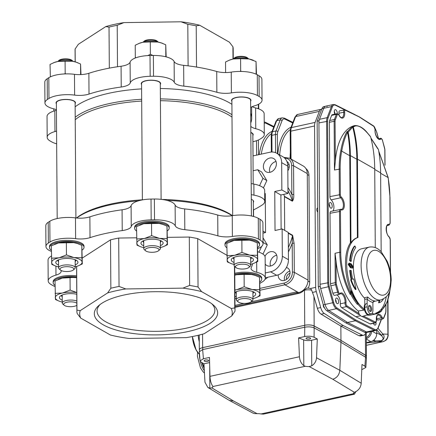 <?xml version="1.0" encoding="UTF-8"?>
<svg xmlns="http://www.w3.org/2000/svg" width="436" height="436" viewBox="0 0 436 436"><rect width="100%" height="100%" fill="white"/><g stroke="black" fill="none" stroke-linecap="round" stroke-linejoin="round"><path stroke-width="0.65" d="M233.255 59.002L234.514 57.89A6.938 2.431 179.6 0 1 240.378 56.337A6.938 2.431 179.6 0 1 246.88 57.454A6.938 2.431 179.6 0 1 247.381 57.797L248.656 58.893A8.322 2.916 179.6 0 0 248.073 58.495A8.322 2.916 179.6 0 0 236.639 57.585A8.322 2.916 179.6 0 0 233.255 59.002L233.195 49.006A79.063 27.686 179.6 0 0 232.917 46.766L229.391 42.167L199.71 25.261A76.289 26.71 179.6 0 0 181.049 21.8L123.944 22.607A76.289 26.71 179.6 0 0 105.774 26.591L78.349 44.303L75.128 48.996L75.221 61.863M75.128 48.996A79.063 27.686 179.6 0 0 75.074 50.107L75.156 61.847M123.944 22.607L117.219 25.299L117.507 66.741M117.219 25.299A79.063 27.686 179.6 0 0 109.027 27.097L109.316 68.13M199.71 25.261L196.222 25.86L196.511 67.046M196.222 25.86A79.063 27.686 179.6 0 0 187.812 24.302L188.107 65.852M232.917 46.766L233.004 59.056M103.283 324.842A61.672 21.593 179.6 0 0 183.687 332.417A61.672 21.593 179.6 0 0 213.117 304.824A61.672 21.593 179.6 0 0 155.821 291.7A61.672 21.593 179.6 0 0 98.716 305.625A61.672 21.593 179.6 0 0 103.283 324.842M182.907 288.142L125.802 288.948A76.289 26.71 179.6 0 0 107.632 292.927L80.208 310.645A76.289 26.71 179.6 0 0 80.693 318.084L110.379 334.995A76.289 26.71 179.6 0 0 129.04 338.456L186.145 337.649A76.289 26.71 179.6 0 0 204.315 333.665L231.739 315.953A76.289 26.71 179.6 0 0 231.254 308.508L201.568 291.602A76.289 26.71 179.6 0 0 182.907 288.142L189.638 285.444L189.3 237.048L167.44 237.358M76.649 266.391L76.954 310.138A79.063 27.686 179.6 0 0 76.894 311.25A79.063 27.686 179.6 0 0 77.172 313.489L80.693 318.084M234.448 266.243L234.742 307.909A79.063 27.686 179.6 0 1 235.015 310.149A79.063 27.686 179.6 0 1 234.96 311.26L231.739 315.953M226.889 255.229L197.704 238.606L198.042 287.002A79.063 27.686 179.6 0 0 189.638 285.444M197.704 238.606A79.063 27.686 179.6 0 0 189.3 237.048M136.572 237.794L118.701 238.045A79.063 27.686 179.6 0 0 110.515 239.844L110.853 288.24A79.063 27.686 179.6 0 1 119.039 286.441L125.802 288.948M118.701 238.045L119.039 286.441M251.185 183.589L253.866 184.085A20.808 7.287 -0.4 0 1 264.685 190.39L264.761 201.437A20.808 7.287 -0.4 0 1 262.341 204.876A121.366 42.499 -0.4 0 1 253.376 209.978M251.3 199.312A9.712 3.401 -0.4 0 1 253.665 201.514A9.712 3.401 -0.4 0 1 253.321 202.418M251.267 194.63L253.943 195.132A20.808 7.287 -0.4 0 1 264.761 201.437M265.197 264.091A7.63 6.115 -60.3 0 0 266.767 265.502A7.63 6.115 -60.3 0 0 275.857 261.9A7.63 6.115 -60.3 0 0 274.32 252.242A7.63 6.115 -60.3 0 0 270.494 251.73A7.63 6.115 -60.3 0 0 264.963 256.352M263.371 166.601A7.63 6.115 -60.3 0 0 266.113 171.8A7.63 6.115 -60.3 0 0 275.203 168.198A7.63 6.115 -60.3 0 0 273.666 158.546A7.63 6.115 -60.3 0 0 269.84 158.028A7.63 6.115 -60.3 0 0 263.371 166.601M265.257 272.963L270.56 271.802A13.87 11.118 -60.3 0 0 282.321 256.215L282.13 228.933L275.023 230.491L274.751 191.513L281.858 189.954L281.667 162.672A13.87 11.118 -60.3 0 0 276.686 153.216A13.87 11.118 -60.3 0 0 269.726 152.273L253 155.941M264.701 193.268L265.268 193.589L265.54 232.568L262.979 233.129M270.522 266.036A7.63 6.115 119.7 0 1 276.62 255.218A7.63 6.115 119.7 0 1 276.691 255.202M269.868 172.334A7.63 6.115 119.7 0 1 275.966 161.516A7.63 6.115 119.7 0 1 276.037 161.505M265.29 277.792L276.691 275.29A13.87 11.118 -60.3 0 0 288.447 259.703L288.256 232.421L282.13 228.933M274.751 191.513L280.877 195.001L287.983 193.442L287.798 166.16A13.87 11.118 -60.3 0 0 282.811 156.704L276.686 153.216M280.877 195.001L281.116 229.156M262.963 231.096L265.54 232.568M287.983 193.442L281.858 189.954M75.226 119.742A85.996 30.111 -0.4 0 1 141.689 101.07M160.415 100.678A85.996 30.111 -0.4 0 1 231.996 117.088M76.491 218A85.996 30.111 -0.4 0 1 142.381 199.808M161.74 199.426A85.996 30.111 -0.4 0 1 232.421 215.64M75.21 117.23A87.385 30.596 -0.4 0 1 141.678 99.277M160.399 98.89A87.385 30.596 -0.4 0 1 231.979 114.706M75.134 106.836A87.385 30.596 -0.4 0 1 141.602 88.884M160.328 88.497A87.385 30.596 -0.4 0 1 231.908 104.313M54.822 110.76L54.969 131.552A20.808 7.287 179.6 0 0 47.181 137.296L47.039 116.51A20.808 7.287 179.6 0 1 54.822 110.76A13.87 4.856 179.6 0 0 56.435 110.221M74.474 74.322L74.616 95.108A13.87 4.856 179.6 0 0 89.015 94.078A97.092 33.997 179.6 0 1 121.224 87.02L121.077 66.234A97.092 33.997 179.6 0 0 88.873 73.286A13.87 4.856 179.6 0 1 74.474 74.322A20.808 7.287 179.6 0 0 48.821 77.684A121.366 42.499 179.6 0 0 47.213 78.725A20.808 7.287 179.6 0 0 44.794 82.164L44.941 102.951A20.808 7.287 179.6 0 0 53.475 108.766A13.87 4.856 179.6 0 1 56.429 109.774M121.077 66.234A13.87 4.856 179.6 0 0 130.097 62.135L130.244 82.922A20.808 7.287 179.6 0 1 150.169 76.295A121.366 42.499 179.6 0 1 153.516 76.251A20.808 7.287 179.6 0 1 174.269 82.3A13.87 4.856 179.6 0 0 183.807 86.137L183.66 65.346A13.87 4.856 179.6 0 1 174.122 61.514A20.808 7.287 179.6 0 0 153.368 55.465A121.366 42.499 179.6 0 0 150.022 55.508A20.808 7.287 179.6 0 0 130.097 62.135M183.807 86.137A97.092 33.997 179.6 0 1 216.872 92.269L216.73 71.482A97.092 33.997 179.6 0 0 183.66 65.346M216.73 71.482A13.87 4.856 179.6 0 0 231.238 72.109L231.38 92.895A20.808 7.287 179.6 0 1 257.425 95.528A121.366 42.499 179.6 0 1 259.164 96.514A20.808 7.287 179.6 0 1 262.047 100.182A20.808 7.287 179.6 0 1 254.264 105.926A13.87 4.856 179.6 0 0 250.656 107.485M262.047 100.182L261.905 79.396A20.808 7.287 179.6 0 0 259.022 75.728A121.366 42.499 179.6 0 0 257.284 74.736A20.808 7.287 179.6 0 0 231.238 72.109M252.166 106.673A13.87 4.856 179.6 0 0 255.61 107.926L255.752 128.713A20.808 7.287 179.6 0 1 264.292 134.528A20.808 7.287 179.6 0 1 261.873 137.967A121.366 42.499 179.6 0 1 260.265 139.008A20.808 7.287 179.6 0 1 252.896 141.705M264.292 134.528L264.145 113.742A20.808 7.287 179.6 0 0 255.61 107.926M47.181 137.296A20.808 7.287 179.6 0 0 50.064 140.959A121.366 42.499 179.6 0 0 51.802 141.951A20.808 7.287 179.6 0 0 56.669 143.804M74.616 95.108A20.808 7.287 179.6 0 0 48.963 98.471A121.366 42.499 179.6 0 0 47.355 99.512A20.808 7.287 179.6 0 0 44.941 102.951M250.765 122.881A97.092 33.997 179.6 0 0 251.708 118.063A97.092 33.997 179.6 0 0 250.695 113.256M56.386 103.773A9.712 3.401 -0.4 0 1 56.037 102.874A9.712 3.401 -0.4 0 1 63.111 99.55A9.712 3.401 -0.4 0 1 74.038 100.989A9.712 3.401 -0.4 0 1 75.455 102.738A9.712 3.401 -0.4 0 1 75.112 103.643M141.575 84.54A9.712 3.401 -0.4 0 1 141.22 83.641A9.712 3.401 -0.4 0 1 148.3 80.317A9.712 3.401 -0.4 0 1 159.227 81.755A9.712 3.401 -0.4 0 1 160.639 83.505A9.712 3.401 -0.4 0 1 160.301 84.41M231.887 101.294A9.712 3.401 -0.4 0 1 231.532 100.394A9.712 3.401 -0.4 0 1 238.612 97.07A9.712 3.401 -0.4 0 1 249.539 98.509A9.712 3.401 -0.4 0 1 250.951 100.258A9.712 3.401 -0.4 0 1 250.613 101.163M250.831 132.402A9.712 3.401 -0.4 0 1 251.785 132.855A9.712 3.401 -0.4 0 1 253.196 134.604A9.712 3.401 -0.4 0 1 252.853 135.509M250.787 126.369A13.87 4.856 179.6 0 0 255.752 128.713M216.872 92.269A13.87 4.856 179.6 0 0 231.38 92.895M121.224 87.02A13.87 4.856 179.6 0 0 130.244 82.922M54.969 131.552A13.87 4.856 179.6 0 0 56.576 131.007M76.649 218.016A87.385 30.596 -0.4 0 1 138.256 200.898M167.021 200.397A87.385 30.596 -0.4 0 1 232.132 215.689M110.515 239.844L82.262 258.09M55.906 266.14L55.966 275.111A13.87 4.856 179.6 0 0 61.16 271.279A13.87 4.856 179.6 0 0 60.893 270.353M55.966 275.111A20.808 7.287 179.6 0 0 48.183 280.86A20.808 7.287 179.6 0 0 51.067 284.523A121.366 42.499 179.6 0 0 52.805 285.515A20.808 7.287 179.6 0 0 55.034 286.528M259.954 283.291A20.808 7.287 179.6 0 0 261.268 282.572A121.366 42.499 179.6 0 0 262.875 281.531A20.808 7.287 179.6 0 0 265.295 278.092A20.808 7.287 179.6 0 0 256.755 272.277A13.87 4.856 179.6 0 1 251.065 268.402A13.87 4.856 179.6 0 1 251.267 267.551A97.092 33.997 179.6 0 0 252.526 263.791M257.698 248.673A20.808 7.287 179.6 0 0 263.05 243.746A20.808 7.287 179.6 0 0 260.167 240.078A121.366 42.499 179.6 0 0 258.428 239.092A20.808 7.287 179.6 0 0 232.383 236.459A13.87 4.856 179.6 0 1 217.875 235.832A97.092 33.997 179.6 0 0 184.81 229.696L184.662 208.909A97.092 33.997 179.6 0 1 217.733 215.046A13.87 4.856 179.6 0 0 232.241 215.673L232.383 236.459M175.272 225.864A20.808 7.287 179.6 0 0 154.518 219.815A121.366 42.499 179.6 0 0 151.172 219.858A20.808 7.287 179.6 0 0 131.247 226.486A13.87 4.856 179.6 0 1 122.227 230.584L122.08 209.792A13.87 4.856 179.6 0 0 131.1 205.699A20.808 7.287 179.6 0 1 151.025 199.072A121.366 42.499 179.6 0 1 154.371 199.023A20.808 7.287 179.6 0 1 175.125 205.078L175.272 225.864A13.87 4.856 179.6 0 0 184.81 229.696M122.227 230.584A97.092 33.997 179.6 0 0 90.018 237.642L89.876 216.85A97.092 33.997 179.6 0 1 122.08 209.792M75.619 238.672A20.808 7.287 179.6 0 0 49.966 242.035A121.366 42.499 179.6 0 0 48.358 243.075A20.808 7.287 179.6 0 0 45.944 246.514L45.796 225.728A20.808 7.287 179.6 0 1 48.216 222.284A121.366 42.499 179.6 0 1 49.824 221.248A20.808 7.287 179.6 0 1 75.477 217.886L75.619 238.672A13.87 4.856 179.6 0 0 90.018 237.642M45.944 246.514A20.808 7.287 179.6 0 0 51.344 251.365M263.05 243.746L262.908 222.96A20.808 7.287 179.6 0 0 260.025 219.292A121.366 42.499 179.6 0 0 258.281 218.3A20.808 7.287 179.6 0 0 232.241 215.673M265.295 278.092L265.148 257.3A20.808 7.287 179.6 0 0 257.736 251.79M51.377 256.074A20.808 7.287 179.6 0 0 48.042 260.074L48.183 280.86M75.477 217.886A13.87 4.856 179.6 0 0 89.876 216.85M175.125 205.078A13.87 4.856 179.6 0 0 184.662 208.909M198.042 287.002L201.568 291.602M231.254 308.508L234.742 307.909M107.632 292.927L110.853 288.24M76.954 310.138L80.208 310.645M187.812 24.302L181.049 21.8M109.027 27.097L105.774 26.591M100.1 304.497A58.898 20.623 179.6 0 0 97.059 311.108A58.898 20.623 179.6 0 0 105.637 321.724A58.898 20.623 179.6 0 0 171.92 330.45A58.898 20.623 179.6 0 0 214.855 310.285A58.898 20.623 179.6 0 0 211.716 303.718M253.196 183.959L252.847 134.604A9.363 3.281 179.6 0 0 250.831 132.593M251.087 301.832L252.368 300.709A8.322 2.916 179.6 0 0 252.962 299.614A8.322 2.916 179.6 0 0 251.746 298.115A8.322 2.916 179.6 0 0 242.383 296.883A8.322 2.916 179.6 0 0 236.317 299.728A8.322 2.916 179.6 0 0 236.928 300.813L238.22 301.925A6.938 2.431 179.6 0 0 244.667 303.402A6.938 2.431 179.6 0 0 251.087 301.832A6.938 2.431 179.6 0 0 250.575 299.674A6.938 2.431 179.6 0 0 241.533 298.824A6.938 2.431 179.6 0 0 238.22 301.925M75.913 217.94L75.106 102.743A9.363 3.281 179.6 0 0 70.321 99.92A9.363 3.281 179.6 0 0 60.877 100.035A9.363 3.281 179.6 0 0 56.38 102.874L57.187 218.55M72.572 60.975A8.322 2.916 179.6 0 0 61.138 60.07A8.322 2.916 179.6 0 0 57.754 61.481L59.018 60.37A6.938 2.431 179.6 0 1 64.882 58.816A6.938 2.431 179.6 0 1 71.379 59.934A6.938 2.431 179.6 0 1 71.88 60.277L73.155 61.372A8.322 2.916 179.6 0 0 72.572 60.975M73.346 269.971L74.621 268.843A8.322 2.916 179.6 0 0 75.221 267.748A8.322 2.916 179.6 0 0 74.006 266.249A8.322 2.916 179.6 0 0 64.642 265.017A8.322 2.916 179.6 0 0 58.577 267.868A8.322 2.916 179.6 0 0 59.187 268.952L60.479 270.058A6.938 2.431 179.6 0 0 66.921 271.535A6.938 2.431 179.6 0 0 73.346 269.971A6.938 2.431 179.6 0 0 72.828 267.808A6.938 2.431 179.6 0 0 63.787 266.957A6.938 2.431 179.6 0 0 60.479 270.058M161.102 199.356L160.295 83.505A9.363 3.281 179.6 0 0 155.51 80.687A9.363 3.281 179.6 0 0 146.065 80.802A9.363 3.281 179.6 0 0 141.569 83.636L142.381 199.906M157.761 41.742A8.322 2.916 179.6 0 0 146.327 40.831A8.322 2.916 179.6 0 0 142.943 42.248L144.202 41.137A6.938 2.431 179.6 0 1 150.066 39.583A6.938 2.431 179.6 0 1 156.568 40.701A6.938 2.431 179.6 0 1 157.064 41.044L158.344 42.139A8.322 2.916 179.6 0 0 157.761 41.742M158.53 250.733L159.81 249.61A8.322 2.916 179.6 0 0 160.404 248.515A8.322 2.916 179.6 0 0 159.195 247.016A8.322 2.916 179.6 0 0 149.826 245.784A8.322 2.916 179.6 0 0 143.76 248.629A8.322 2.916 179.6 0 0 144.37 249.714L145.668 250.825A6.938 2.431 179.6 0 0 152.11 252.302A6.938 2.431 179.6 0 0 158.53 250.733A6.938 2.431 179.6 0 0 158.017 248.575A6.938 2.431 179.6 0 0 148.976 247.724A6.938 2.431 179.6 0 0 145.668 250.825M251.414 215.978L250.607 100.264A9.363 3.281 179.6 0 0 245.822 97.441A9.363 3.281 179.6 0 0 236.377 97.555A9.363 3.281 179.6 0 0 231.881 100.389L232.688 215.602M248.842 267.486L250.122 266.363A8.322 2.916 179.6 0 0 250.716 265.268A8.322 2.916 179.6 0 0 249.506 263.769A8.322 2.916 179.6 0 0 240.138 262.537A8.322 2.916 179.6 0 0 234.072 265.382A8.322 2.916 179.6 0 0 234.682 266.472L235.98 267.579A6.938 2.431 179.6 0 0 242.421 269.056A6.938 2.431 179.6 0 0 248.842 267.486A6.938 2.431 179.6 0 0 248.329 265.328A6.938 2.431 179.6 0 0 239.288 264.478A6.938 2.431 179.6 0 0 235.98 267.579M76.823 301.009A8.322 2.916 179.6 0 0 67.629 300.268A8.322 2.916 179.6 0 0 62.261 303.031A8.322 2.916 179.6 0 0 62.871 304.115L64.163 305.227A6.938 2.431 179.6 0 0 70.387 306.699A6.938 2.431 179.6 0 0 76.856 305.276M76.84 303.178A6.938 2.431 179.6 0 0 76.518 302.976A6.938 2.431 179.6 0 0 67.476 302.121A6.938 2.431 179.6 0 0 64.163 305.227M259.9 281.918A17.271 6.044 179.6 0 0 261.764 279.154L261.758 278.114A17.271 6.044 179.6 0 0 252.537 272.838A17.271 6.044 179.6 0 0 234.759 273.301M261.764 279.154A17.271 6.044 179.6 0 0 252.548 273.873A17.271 6.044 179.6 0 0 234.764 274.337M76.649 275.857A17.271 6.044 179.6 0 0 53.165 281.656L53.17 282.697A17.271 6.044 179.6 0 0 55.023 285.395M76.654 276.898A17.271 6.044 179.6 0 0 53.17 282.697M82.153 250.051A17.271 6.044 179.6 0 0 84.023 247.288L84.017 246.247A17.271 6.044 179.6 0 0 66.703 240.323A17.271 6.044 179.6 0 0 49.481 246.493L49.486 247.528A17.271 6.044 179.6 0 0 51.339 250.231M84.023 247.288A17.271 6.044 179.6 0 0 66.713 241.364A17.271 6.044 179.6 0 0 49.486 247.528M167.342 230.818A17.271 6.044 179.6 0 0 169.206 228.055L169.201 227.014A17.271 6.044 179.6 0 0 151.892 221.09A17.271 6.044 179.6 0 0 134.664 227.254L134.669 228.295A17.271 6.044 179.6 0 0 136.523 230.993M169.206 228.055A17.271 6.044 179.6 0 0 151.897 222.131A17.271 6.044 179.6 0 0 134.669 228.295M257.654 247.572A17.271 6.044 179.6 0 0 259.524 244.809L259.513 243.768A17.271 6.044 179.6 0 0 242.203 237.843A17.271 6.044 179.6 0 0 224.976 244.007L224.987 245.048A17.271 6.044 179.6 0 0 226.84 247.746M259.524 244.809A17.271 6.044 179.6 0 0 242.209 238.884A17.271 6.044 179.6 0 0 224.987 245.048M257.273 108.39L258.379 108.27L258.395 108.766M258.352 104.368L258.379 108.27M258.706 104.177L258.739 108.891M239.969 71.433L240.677 71.057L241.49 71.45M256.499 74.338L256.046 61.536L249.021 58.969L240.59 58.669L240.677 71.057M240.59 58.669L233.287 58.991L229.598 60.086L225.543 61.967L225.614 72.556M255.692 73.978L256.145 74.175M256.046 61.536L256.134 73.924M248.073 58.784A15.26 5.341 179.6 0 0 233.287 58.991M253.403 60.348L252.591 60.015A15.26 5.341 179.6 0 0 248.547 58.871M232.829 59.094A15.26 5.341 179.6 0 0 229.331 60.179L228.704 60.446M147.739 55.595L150.365 54.304L152.938 55.465M166.176 56.876L165.735 44.783L161.554 43.017L157.761 42.03L150.278 41.916L150.365 54.304M150.278 41.916L142.975 42.238L139.286 43.333L135.225 45.213L135.313 57.601L136.206 57.677M135.329 58.004L135.313 57.601M165.735 44.783L165.816 56.784M157.761 42.03A15.26 5.341 179.6 0 0 142.975 42.238M163.091 43.595L162.279 43.262A15.26 5.341 179.6 0 0 158.235 42.118M142.518 42.341A15.26 5.341 179.6 0 0 139.019 43.426L138.392 43.693M64.414 73.94L65.182 73.537L65.907 73.891M80.982 74.583L80.551 64.016L76.365 62.25L72.578 61.263L65.095 61.149L65.182 73.537M65.095 61.149L57.786 61.471L54.097 62.566L50.042 64.446L50.353 76.856M80.551 64.016L80.622 74.6M72.578 61.263A15.26 5.341 179.6 0 0 57.786 61.471M77.908 62.828L77.09 62.501A15.26 5.341 179.6 0 0 73.046 61.351M57.329 61.574A15.26 5.341 179.6 0 0 53.835 62.659L53.208 62.926M53.792 108.847L53.808 111.071M234.873 290.016L236.901 289.651L244.187 286.774L252.161 289.526L259.643 289.64L260.047 295.81L259.556 277.252L255.376 275.487L251.583 274.5L244.1 274.386L236.797 274.707L234.77 275.23A15.26 5.341 -0.4 0 1 236.339 274.811M236.797 274.707A15.26 5.341 -0.4 0 1 251.583 274.5M252.057 274.587A15.26 5.341 -0.4 0 1 256.101 275.732L256.913 276.064M244.187 286.774L244.1 274.386M259.643 289.64L259.556 277.252M260.047 295.81L256.254 297.592A15.26 5.341 -0.4 0 1 252.956 298.638M236.312 298.753A15.26 5.341 -0.4 0 1 234.933 298.409M236.901 289.651A15.26 5.341 -0.4 0 1 251.692 289.439M259.861 294.093A15.26 5.341 -0.4 0 1 256.254 297.592M234.879 290.158A15.26 5.341 -0.4 0 1 236.443 289.749M252.161 289.526A15.26 5.341 -0.4 0 1 259.845 293.908M234.89 292.393A11.096 3.886 -0.4 0 1 249.926 290.774A11.096 3.886 -0.4 0 1 254.88 292.692A11.096 3.886 -0.4 0 1 252.94 296.725M236.296 296.845A11.096 3.886 -0.4 0 1 234.917 296.175M253.545 291.864A9.014 3.156 -0.4 0 1 253.605 292.202A9.014 3.156 -0.4 0 1 252.918 293.423M236.274 293.537A9.014 3.156 -0.4 0 1 235.571 292.327A9.014 3.156 -0.4 0 1 235.62 291.989M62.25 302.055A15.26 5.341 -0.4 0 1 58.936 301.058L55.481 299.537L54.996 280.986L62.283 278.108A15.26 5.341 -0.4 0 0 58.784 279.198L58.157 279.46M76.66 277.667L72.807 277.47L62.283 278.108M62.74 278.01A15.26 5.341 -0.4 0 1 76.66 277.656M55.078 293.373L62.386 293.052L70.131 290.076L70.043 277.688M70.131 290.076L76.763 292.556M58.936 301.058A15.26 5.341 -0.4 0 1 55.296 297.826M62.844 292.948A15.26 5.341 -0.4 0 1 76.763 292.6M55.285 297.635A15.26 5.341 -0.4 0 1 62.386 293.052M62.239 300.142A11.096 3.886 -0.4 0 1 60.239 296.137A11.096 3.886 -0.4 0 1 75.869 294.077A11.096 3.886 -0.4 0 1 76.774 294.262M62.217 296.84A9.014 3.156 -0.4 0 1 61.514 295.63A9.014 3.156 -0.4 0 1 61.563 295.286M58.566 266.887A15.26 5.341 -0.4 0 1 55.252 265.889L51.797 264.374L51.306 245.817L58.593 242.945A15.26 5.341 -0.4 0 0 55.099 244.029L54.473 244.296M51.394 258.21L59.16 257.785L66.446 254.907L73.946 257.572L81.903 257.774L82.306 263.944L81.815 245.386L77.635 243.62L73.842 242.634L58.593 242.945M59.056 242.841A15.26 5.341 -0.4 0 1 73.842 242.634M74.316 242.721A15.26 5.341 -0.4 0 1 78.36 243.866L79.172 244.198M66.446 254.907L66.359 242.52M81.903 257.774L81.815 245.386M82.306 263.944L78.513 265.731A15.26 5.341 -0.4 0 1 75.21 266.772M55.252 265.889A15.26 5.341 -0.4 0 1 51.612 262.657M59.16 257.785A15.26 5.341 -0.4 0 1 73.946 257.572M82.115 262.227A15.26 5.341 -0.4 0 1 78.513 265.731M51.601 262.472A15.26 5.341 -0.4 0 1 58.702 257.883M74.42 257.66A15.26 5.341 -0.4 0 1 82.104 262.041M58.555 264.979A11.096 3.886 -0.4 0 1 56.555 260.968A11.096 3.886 -0.4 0 1 72.185 258.908A11.096 3.886 -0.4 0 1 77.139 260.826A11.096 3.886 -0.4 0 1 75.199 264.865M75.804 259.998A9.014 3.156 -0.4 0 1 75.859 260.336A9.014 3.156 -0.4 0 1 75.177 261.556M58.533 261.671A9.014 3.156 -0.4 0 1 57.83 260.466A9.014 3.156 -0.4 0 1 57.879 260.123M143.755 247.653A15.26 5.341 -0.4 0 1 140.441 246.656L136.986 245.141L136.495 226.584L143.782 223.712A15.26 5.341 -0.4 0 0 140.288 224.796L139.656 225.063M136.582 238.972L144.343 238.552L151.63 235.674L159.603 238.427L167.086 238.541L167.489 244.71L166.999 226.153L163.293 224.551L159.031 223.401L143.782 223.712M144.24 223.608A15.26 5.341 -0.4 0 1 159.031 223.401M159.5 223.488A15.26 5.341 -0.4 0 1 163.544 224.633L164.356 224.965M151.63 235.674L151.548 223.287M167.086 238.541L166.999 226.153M167.489 244.71L163.696 246.493A15.26 5.341 -0.4 0 1 160.399 247.539M140.441 246.656A15.26 5.341 -0.4 0 1 136.795 243.424M144.343 238.552A15.26 5.341 -0.4 0 1 159.135 238.339M167.304 242.994A15.26 5.341 -0.4 0 1 163.696 246.493M136.784 243.239A15.26 5.341 -0.4 0 1 143.885 238.65M159.603 238.427A15.26 5.341 -0.4 0 1 167.293 242.808M143.738 245.746A11.096 3.886 -0.4 0 1 141.744 241.735A11.096 3.886 -0.4 0 1 157.369 239.675A11.096 3.886 -0.4 0 1 162.328 241.593A11.096 3.886 -0.4 0 1 160.383 245.626M160.993 240.765A9.014 3.156 -0.4 0 1 161.048 241.103A9.014 3.156 -0.4 0 1 160.361 242.323M143.716 242.438A9.014 3.156 -0.4 0 1 143.013 241.228A9.014 3.156 -0.4 0 1 143.068 240.89M234.067 264.407A15.26 5.341 -0.4 0 1 230.753 263.409L227.298 261.894L226.807 243.337L234.094 240.465A15.26 5.341 -0.4 0 0 230.6 241.549L229.968 241.817M226.894 255.73L234.655 255.305L241.947 252.428L249.915 255.18L257.398 255.294L257.801 261.464L257.311 242.907L253.131 241.141L249.343 240.154L234.094 240.465M234.552 240.361A15.26 5.341 -0.4 0 1 249.343 240.154M249.812 240.241A15.26 5.341 -0.4 0 1 253.856 241.386L254.673 241.718M241.947 252.428L241.86 240.04M257.398 255.294L257.311 242.907M257.801 261.464L254.008 263.246A15.26 5.341 -0.4 0 1 250.711 264.292M230.753 263.409A15.26 5.341 -0.4 0 1 227.112 260.178M234.655 255.305A15.26 5.341 -0.4 0 1 249.447 255.093M257.616 259.747A15.26 5.341 -0.4 0 1 254.008 263.246M227.096 259.992A15.26 5.341 -0.4 0 1 234.197 255.403M249.915 255.18A15.26 5.341 -0.4 0 1 257.605 259.562M234.05 262.499A11.096 3.886 -0.4 0 1 232.056 258.488A11.096 3.886 -0.4 0 1 247.686 256.428A11.096 3.886 -0.4 0 1 252.64 258.346A11.096 3.886 -0.4 0 1 250.695 262.379M251.305 257.518A9.014 3.156 -0.4 0 1 251.359 257.856A9.014 3.156 -0.4 0 1 250.673 259.077M234.028 259.191A9.014 3.156 -0.4 0 1 233.325 257.987A9.014 3.156 -0.4 0 1 233.38 257.643M253.103 170.754L257.747 169.735L261.638 171.953L266.837 180.569L263.42 187.916M257.747 169.735L262.946 178.357L259.551 185.649M266.837 180.569L262.946 178.357M263.012 237.773L267.29 244.869L262.99 254.101M263.039 242.062L263.399 242.65L263.05 243.402M261.655 246.395L258.962 252.172M267.29 244.869L263.399 242.65M307.342 288.043L310.617 288.463L311.642 290.142A6.938 2.431 179.6 0 0 304.486 290.196L304.006 290.305L304.502 289.804L307.342 288.049M198.173 335.295A19.418 9.412 77.6 0 0 199.268 341.78M361.766 369.679L365.837 367.483L364.921 366.224L365.548 357.188L340.963 342.315L340.952 340.363L314.165 325.975A6.938 2.431 -0.4 0 0 304.731 325.278L202.653 347.645A6.938 2.431 179.6 0 0 199.323 349.743A6.938 2.431 179.6 0 0 199.41 350.113M304.006 290.305A11.096 8.894 119.7 0 1 298.491 293.461L234.999 307.375M314.165 325.975L313.958 296.513L311.642 290.142M313.958 296.513L317.359 308.279C318.242 311.141 319.495 313.103 321.125 314.176L340.854 326.074L340.952 340.363L365.526 355.236A6.938 2.431 -0.4 0 1 366.447 356.43A6.938 2.431 -0.4 0 1 366.365 356.801M365.88 332.619L365.673 333.164A8.322 4.033 -102.4 0 1 363.678 335.262L360.43 335.976L358.937 335.715L340.854 326.074L343.219 325.556L324.308 313.479A8.322 4.033 -102.4 0 1 320.7 307.549L316.28 291.586A8.322 4.033 -102.4 0 1 315.675 287.357L314.547 125.971A8.322 4.033 -102.4 0 1 315.097 122.407L319.332 111.365A8.322 4.033 -102.4 0 1 321.321 109.267A8.322 4.033 -102.4 0 1 321.724 109.223M308.208 288.022A11.096 8.894 -60.3 0 0 309.702 282.016L308.961 175.485A11.096 8.894 -60.3 0 0 305.87 168.525M234.982 305.391L244.084 303.396M251.043 301.87L295.968 292.027L298.491 293.461M370.458 331.66A6.938 5.559 119.7 0 1 366.316 337.529A6.938 5.559 119.7 0 0 370.458 331.66M363.678 335.262A8.322 4.033 -102.4 0 1 362.12 335.017L343.219 325.556M323.25 304.677A2.289 1.112 77.6 0 0 323.229 305.107A2.289 1.112 77.6 0 0 324.537 307.98M317.74 208.016A2.289 1.112 77.6 0 0 317.517 208.021A2.289 1.112 77.6 0 0 316.819 209.58A2.289 1.112 77.6 0 0 317.773 212.207M352.054 267.224L352.179 266.767L350.446 264.625L349.438 264.172M352.773 266.636L351.035 264.494L349.683 264.014L349.291 264.652L351.051 266.767L352.392 267.257L352.773 266.636L352.179 266.767M350.468 267.764L348.217 264.505L348.865 263.279L349.459 263.148L351.029 263.627L353.253 266.908L352.62 268.124L350.468 267.764L352.62 268.124M351.056 267.633L348.811 264.38L348.217 264.505M348.811 264.38L349.459 263.148M379.778 300.175A125.83 61.002 77.6 0 0 379.178 302.66A22.525 10.922 77.6 0 0 383.424 299.003M379.178 302.66L378.584 302.791A125.83 61.002 77.6 0 1 379.184 300.306M350.239 260.488A33.468 16.225 77.6 0 1 354.997 246.013L355.722 247.713A31.523 15.282 77.6 0 0 351.242 261.306L350.653 261.437L349.645 260.619L350.239 260.488L351.242 261.306M354.997 246.013L354.403 246.144A33.468 16.225 77.6 0 0 349.645 260.619M351.236 279.607A22.525 10.922 77.6 0 0 356.01 289.466A125.83 61.002 77.6 0 0 353.743 278.926L352.691 279.209A31.523 15.282 77.6 0 1 351.307 270.647L350.304 270.32A33.468 16.225 77.6 0 0 351.776 279.46L350.642 279.738A22.525 10.922 77.6 0 0 355.422 289.597L356.01 289.466M351.776 279.46L350.642 279.738M350.304 270.32L349.71 270.451A33.468 16.225 77.6 0 0 351.187 279.59M353.743 278.926L352.686 279.182M375.734 313.228A47.851 23.201 77.6 0 0 381.587 310.536L380.999 311.484A48.549 23.539 -102.4 0 1 376.001 313.904A48.549 23.539 -102.4 0 1 374.557 314.127L375.739 313.865L375.734 313.113A38.837 18.83 77.6 0 0 386.258 296.812M364.785 304.633A5.548 2.692 77.6 0 0 364.376 309.222L363.913 310.1A48.549 23.539 -102.4 0 1 357.847 304.143L358.436 303.26L357.842 303.391A38.837 18.83 -102.4 0 1 351.296 290.888L350.702 291.019L350.718 293.423L350.135 294.371A48.549 23.539 -102.4 0 1 339.786 252.242L340.739 252.319A47.851 23.201 77.6 0 0 350.718 293.423M357.842 303.391L357.258 304.274A48.549 23.539 -102.4 0 1 350.724 294.24L351.312 293.297L351.296 290.888M352.065 126.642L352.691 127.094L348.168 132.212L347.503 131.558L352.065 126.642L354.866 125.557C359.329 125.508 363.559 128.004 367.543 133.035A0.692 0.343 138.8 0 1 367.592 133.193C362.447 127.492 358.283 125.121 355.095 126.075L353.307 126.963L352.68 126.505M377.772 148.801L370.949 138.179M370.911 138.021L378.443 149.455A138.01 110.613 -60.3 0 1 380.623 172.825L374.731 169.468M359.591 117.001L373.794 126.069A0.692 0.545 122.6 0 1 374.012 126.522L359.226 116.941L345.644 110.368A2.082 1.008 77.6 0 0 344.642 112.106A6.938 3.363 -102.4 0 1 343.012 117.96A6.938 3.363 -102.4 0 1 338.886 115.109A2.082 1.008 77.6 0 0 337.273 114.733L335.311 119.862A3.466 1.679 77.6 0 0 335.077 121.35L335.355 161.195L334.467 170.002L334.129 121.273L335.077 121.35M336.205 282.73L335.251 282.653L335.05 253.283L336.052 261.017L336.205 282.73A3.466 1.679 77.6 0 0 336.461 284.49L338.51 291.913A2.082 1.008 77.6 0 0 340.129 293.373A6.938 3.363 -102.4 0 1 344.249 295.221A6.938 3.363 -102.4 0 1 345.971 302.982A2.082 1.008 77.6 0 0 347.007 305.881L359.133 313.626L359.041 314.721L346.407 306.655L341.666 307.691L355.869 316.759L370.06 323.866L374.802 322.825L362.18 316.509L362.703 316.345A6.153 2.987 -102.4 0 1 362.627 316.373A6.153 2.987 -102.4 0 1 359.705 314.634L359.041 314.721M388.095 177.594L378.759 151.238M335.05 253.283L339.786 252.242L339.502 211.22A2.774 1.346 -102.4 0 1 340.347 209.329A2.774 1.346 -102.4 0 1 340.701 209.345A0.692 0.589 106.1 0 1 340.957 209.351L341.502 209.384A6.24 3.025 77.6 0 0 343.377 204.364A6.24 3.025 77.6 0 0 340.625 197.791A2.774 1.346 -102.4 0 1 339.382 194.532L339.208 168.966A65.193 31.605 -102.4 0 1 340.767 150.856C342.298 142.588 344.342 136.201 346.898 131.694L347.563 132.342C345.159 136.773 343.208 143.03 341.704 151.123A64.501 31.267 77.6 0 0 340.162 169.043L340.336 194.603A2.082 1.008 77.6 0 0 341.268 197.05A6.938 3.363 -102.4 0 1 344.358 205.209A6.938 3.363 -102.4 0 1 341.355 209.89A2.082 1.008 77.6 0 0 340.456 211.297L340.739 252.319M358.436 303.26A38.837 18.83 77.6 0 1 346.675 263.824A38.837 18.83 77.6 0 1 357.978 237.522L357.433 159.145L374.731 168.999A138.708 111.169 119.7 0 0 370.605 136.817L367.592 133.193M338.734 114.842A0.692 0.278 153.4 0 1 338.914 114.93C340.271 117.082 341.252 117.96 341.857 117.562A6.24 3.025 77.6 0 0 343.693 112.161A2.774 1.346 -102.4 0 1 344.511 109.758L335.578 105.278A7.63 3.701 77.6 0 0 332.319 106.978L328.09 118.014A7.63 3.701 77.6 0 0 327.583 121.284L328.711 282.67A7.63 3.701 77.6 0 0 329.267 286.545L333.687 302.508A7.63 3.701 77.6 0 0 336.99 307.947L355.896 320.008L355.307 320.787L336.39 308.715A8.322 4.033 -102.4 0 1 332.782 302.786L328.363 286.823A8.322 4.033 -102.4 0 1 327.758 282.593L326.629 121.208A8.322 4.033 -102.4 0 1 327.185 117.644L331.415 106.602A8.322 4.033 -102.4 0 1 333.404 104.504L335.295 104.787L354.19 114.248M353.863 114.216L354.463 114.733L353.863 114.216M373.712 323.953A2.91 1.412 77.6 0 0 373.717 323.621A2.91 1.412 77.6 0 0 373.707 323.267M336.227 302.606A2.91 1.412 77.6 0 0 336.238 302.273A2.91 1.412 77.6 0 0 335.589 299.695M329.818 207.078A2.91 1.412 77.6 0 0 329.829 206.746A2.91 1.412 77.6 0 0 329.18 204.168M334.919 114.123A2.91 1.412 77.6 0 0 334.924 113.889A2.91 1.412 77.6 0 0 334.276 111.305M331.627 115.398L329.66 120.527A4.164 2.017 77.6 0 0 329.387 122.309L334.129 121.273A4.164 2.017 -102.4 0 1 334.401 119.491L336.369 114.357L331.627 115.398A2.774 1.346 -102.4 0 1 332.292 114.695L337.033 113.66A2.774 1.346 -102.4 0 0 336.369 114.357A0.692 0.491 21 0 1 337.273 114.733M340.456 211.297L330.019 213.297A2.774 1.346 -102.4 0 1 330.87 211.405L340.957 209.351A0.692 0.589 106.1 0 1 341.355 209.89M341.268 197.05A0.692 0.512 -49.7 0 1 340.625 197.791L331.142 199.868A2.774 1.346 -102.4 0 1 329.905 196.609L340.336 194.603M340.129 293.373A0.692 0.583 48.3 0 1 339.769 294.142A2.774 1.346 -102.4 0 1 339.442 294.311L334.701 295.352A2.774 1.346 -102.4 0 1 332.87 293.226L337.611 292.191L335.557 284.768A4.164 2.017 -102.4 0 1 335.251 282.653L330.515 283.694A4.164 2.017 77.6 0 0 330.815 285.809L332.87 293.226M363.488 316.089L375.374 322.041A0.692 0.567 116.6 0 1 374.802 322.825A2.774 1.346 -102.4 0 0 375.32 322.907L370.584 323.948A2.774 1.346 -102.4 0 1 370.06 323.866M375.374 322.041A2.082 1.008 77.6 0 0 376.377 320.302A6.938 3.363 -102.4 0 1 378.007 314.449A6.938 3.363 -102.4 0 1 382.132 317.299A0.692 0.278 153.4 0 1 381.32 317.806A2.774 1.346 -102.4 0 0 382.803 319.005L378.061 320.046A2.774 1.346 -102.4 0 1 376.579 318.847A6.24 3.025 77.6 0 0 376.421 318.536M336.756 294.9A6.24 3.025 -102.4 0 1 340.287 303.827L345.023 302.786A6.24 3.025 77.6 0 0 343.83 296.447A6.24 3.025 77.6 0 0 340.5 293.755L339.442 294.311A2.774 1.346 -102.4 0 1 337.611 292.191L338.51 291.913M331.142 199.868A6.24 3.025 -102.4 0 1 333.785 205.498A6.24 3.025 -102.4 0 1 332.859 210.97M344.642 112.106L338.957 113.197A6.24 3.025 -102.4 0 1 339.001 115.099M366.496 303.549A5.548 2.692 77.6 0 0 364.801 307.326A5.548 2.692 77.6 0 0 368.872 314.389L368.278 314.52A5.548 2.692 77.6 0 0 368.404 314.481M358.436 303.32A47.851 23.201 77.6 0 0 364.376 309.222A5.548 2.692 77.6 0 0 368.278 314.52M359.133 313.626A6.153 2.987 -102.4 0 1 358.25 311.015L363.913 310.1M357.978 237.522L357.384 237.653A38.837 18.83 -102.4 0 0 350.958 242.765L350.37 242.896A38.837 18.83 77.6 0 0 350.702 291.019M347.563 132.342A137.318 110.057 119.7 0 1 349.759 155.712L350.37 242.896M352.691 127.094A138.01 110.613 119.7 0 1 356.839 159.276L357.384 237.653M350.958 242.765L350.353 155.581A138.01 110.613 -60.3 0 0 348.168 132.212M327.262 106.439A8.322 4.033 77.6 0 0 325.703 106.193A8.322 4.033 77.6 0 0 323.714 108.291L319.479 119.328A8.322 4.033 77.6 0 0 318.929 122.898L320.057 284.277A8.322 4.033 77.6 0 0 320.662 288.507L325.082 304.475A8.322 4.033 77.6 0 0 328.69 310.405L347.601 322.477L355.307 320.787L374.202 330.254A0.692 0.567 -63.4 0 0 374.775 329.463A7.63 3.701 77.6 0 0 378.034 327.768L381.26 319.343M333.404 104.504L325.703 106.193A8.322 4.033 77.6 0 0 323.714 108.291L318.912 120.81L320.068 286.37L325.082 304.475A8.322 4.033 77.6 0 0 328.69 310.405L347.601 322.477L366.502 331.943A8.322 4.033 77.6 0 0 368.06 332.188L375.767 330.499A8.322 4.033 -102.4 0 1 374.202 330.254L366.502 331.943A8.322 4.033 77.6 0 0 368.06 332.188L366.284 332.575A8.322 4.033 77.6 0 1 364.725 332.33L345.824 322.869L347.601 322.477L366.502 331.943L364.725 332.33M357.433 159.145A138.708 111.169 -60.3 0 0 353.307 126.963M360.61 315.724L355.869 316.759M366.709 315.037A48.549 23.539 77.6 0 0 371.259 314.945L376.001 313.904L381.228 311.369M354.822 125.568L354.13 125.721A27.741 13.451 77.6 0 0 353.498 125.895A65.193 31.605 77.6 0 0 335.355 161.195M350.724 294.24L350.135 294.371M336.052 261.017A48.549 23.539 77.6 0 0 358.25 311.015M357.847 304.143L357.258 304.274M346.898 131.694L347.503 131.558M381.587 310.536L381.576 308.83M381.173 251.757L380.623 172.825M374.731 168.999L375.276 247.376A38.837 18.83 77.6 0 1 375.489 247.681M371.826 313.582A48.549 23.539 77.6 0 0 375.739 313.865M330.019 213.297L330.515 283.694M329.387 122.309L329.905 196.609M338.957 113.197A2.774 1.346 -102.4 0 1 339.775 110.793L345.361 109.877A0.692 0.567 116.6 0 1 345.644 110.368M341.666 307.691A2.774 1.346 -102.4 0 1 340.287 303.827M373.423 323.327A2.91 1.412 77.6 0 0 375.2 325.087A2.91 1.412 77.6 0 0 376.045 322.449M335.578 300.028A2.91 1.412 77.6 0 0 337.72 303.734A2.91 1.412 77.6 0 0 338.472 300.589A2.91 1.412 77.6 0 0 336.472 298.044A2.91 1.412 77.6 0 0 335.578 300.028M329.169 204.5A2.91 1.412 77.6 0 0 331.305 208.206A2.91 1.412 77.6 0 0 332.063 205.062A2.91 1.412 77.6 0 0 330.063 202.517A2.91 1.412 77.6 0 0 329.169 204.5M337.29 113.633A2.91 1.412 77.6 0 0 335.153 109.659A2.91 1.412 77.6 0 0 334.265 111.643A2.91 1.412 77.6 0 0 334.87 114.134M320.068 286.37L318.291 286.757L323.305 304.862A8.322 4.033 77.6 0 0 326.913 310.792L345.824 322.869M318.912 120.81L317.136 121.197L318.291 286.757M325.703 106.193L323.926 106.58A8.322 4.033 77.6 0 0 321.932 108.678L317.136 121.197M314.171 327.927L314.078 337.262C311.511 336.151 308.372 335.916 304.655 336.559L304.753 327.223C308.465 326.58 311.604 326.815 314.171 327.927L340.963 342.315L339.835 370.295L361.215 383.233C360.921 386.699 359.329 389.375 356.441 391.266L354.468 392.356A6.24 2.185 179.6 0 0 353.443 393.566A6.24 2.185 179.6 0 0 353.454 393.692L354.419 394.193L263.458 414.124L260.968 413.955A6.24 2.185 179.6 0 0 257.136 413.682L254.526 413.595L252.749 413.006L229.205 400.357L207.825 387.419L209.841 388.144L211.82 387.871A6.24 2.185 179.6 0 0 212.839 386.661A6.24 2.185 179.6 0 0 212.828 386.541L212.414 385.68C210.98 383.358 210.168 380.252 209.972 376.361L299.434 356.757C299.766 360.621 301.227 363.586 303.821 365.651L305.32 366.273A6.24 2.185 179.6 0 0 309.146 366.545L311.751 365.809C314.639 363.918 316.231 361.242 316.525 357.776L339.835 370.295C339.252 374.916 336.903 377.898 332.782 379.238L309.146 366.545M361.215 383.233L361.978 364.442L364.921 366.224M354.419 394.193L355.983 391.528M299.434 356.757L298.606 337.889L303.641 339.862A6.24 2.185 179.6 0 0 311.571 340.238L317.288 338.985L316.525 357.776M298.606 337.889L304.655 336.559M314.078 337.262L317.288 338.985M309.522 339.066A2.289 0.801 -0.4 0 1 307.211 339.099A2.289 0.801 -0.4 0 1 306.039 338.407A2.289 0.801 -0.4 0 1 308.323 337.589A2.289 0.801 -0.4 0 1 310.617 338.374A2.289 0.801 -0.4 0 1 309.522 339.066M203.41 358.746L200.086 360.904L199.334 351.754L202.658 349.596L203.41 358.746L209.46 357.422L209.972 376.361M209.602 362.583L203.95 363.82L204.969 382.225L207.825 387.419M200.086 360.904L201.001 362.038L203.95 363.82M207.607 361.4A2.289 0.801 -0.4 0 1 205.296 361.428A2.289 0.801 -0.4 0 1 204.13 360.736A2.289 0.801 -0.4 0 1 206.413 359.918A2.289 0.801 -0.4 0 1 208.708 360.703A2.289 0.801 -0.4 0 1 207.607 361.4M211.82 387.871L233.505 400.989L229.445 400.493M365.548 357.188L366.463 358.447L365.837 367.483M202.751 349.574L304.66 327.245A6.938 2.431 179.6 0 1 304.753 327.223L202.658 349.596A6.938 2.431 179.6 0 1 202.751 349.574L202.735 347.623A6.938 2.431 179.6 0 0 199.405 349.727L199.416 351.307M366.376 358L366.365 356.446A6.938 2.431 179.6 0 0 365.455 355.258L340.952 340.363L314.073 325.992A6.938 2.431 179.6 0 0 304.65 325.294L202.735 347.623M376.682 332.712L381.604 335.578L382.901 334.14C385.124 335.709 384.334 341.312 378.655 341.693L366.349 342.963M372.377 341.05L379.429 340.761A1.39 1.057 83.1 0 1 378.655 341.693L382.53 341.759A6.938 6.693 91 0 0 387.915 334.232A8.349 2.512 -2.3 0 1 388.089 334.439L388.002 299.712M379.429 340.761C381.614 340.876 382.884 340.058 383.249 338.309L381.604 335.578M373.826 340.058L375.102 340.783A1.39 1.172 84.3 0 1 374.186 342.184M366.349 342.603L370.813 341.628A6.938 5.559 -60.3 0 0 376.693 333.834L376.666 330.107M388.247 334.892C387.424 340.701 385.429 340.434 382.786 341.731L382.53 341.759M388.089 334.439A6.938 6.818 96.4 0 1 382.563 341.764L366.365 345.312M366.322 338.603A6.938 5.559 -60.3 0 0 371.636 331.404A6.938 5.559 119.7 0 1 366.322 338.603M373.979 301.069L374.606 300.933L372.884 302.431A28.433 13.783 -102.4 0 1 367.117 299.151L367.75 297.025A27.048 13.113 77.6 0 0 374.606 300.933L374.219 300.998M367.145 298.851L364.747 299.374A1.39 0.67 77.6 0 0 364.191 297.804L367.75 297.025M367.117 299.151L367.172 306.808A5.548 2.692 77.6 0 0 371.243 313.871A5.548 2.692 77.6 0 0 372.938 310.089L372.884 302.431M371.679 309.375A3.123 1.515 -102.4 0 1 369.793 311.168A3.123 1.515 -102.4 0 1 368.682 306.094A3.123 1.515 -102.4 0 1 370.491 305.903A3.123 1.515 -102.4 0 1 371.679 309.375M364.747 299.374L364.801 307.326A5.548 2.692 77.6 0 0 368.872 314.389L371.243 313.871M368.943 309.909A2.425 1.177 77.6 0 0 368.949 309.685A2.425 1.177 77.6 0 0 368.436 307.593M373.156 301.625A27.048 13.113 77.6 0 0 373.238 301.608L380.939 299.924A27.048 13.113 -102.4 0 1 371.897 296.12A27.048 13.113 -102.4 0 1 361.161 267.617A27.048 13.113 -102.4 0 1 369.363 247.081L361.662 248.771A27.048 13.113 77.6 0 0 353.454 269.306A27.048 13.113 77.6 0 0 364.191 297.804M369.51 310.873A2.425 1.177 77.6 0 0 369.984 310.95A2.425 1.177 77.6 0 0 370.725 309.298A2.425 1.177 77.6 0 0 368.943 306.208A2.425 1.177 77.6 0 0 368.551 306.475M204.13 367.134L202.086 362.692M201.884 362.572A16.644 8.071 77.6 0 0 204.195 368.338M284.681 230.382L284.446 196.674A1.39 1.112 -60.3 0 0 284.392 196.298A62.419 50.026 -60.3 0 0 283.749 194.374M283.836 157.385L289.575 158.214A11.096 8.894 119.7 0 1 293.564 165.778L293.766 194.674A1.39 0.485 179.6 0 0 291.864 194.521L291.657 165.631A9.712 7.783 -60.3 0 0 284.735 158.175M293.766 194.674C293.929 197.753 293.466 199.922 292.376 201.187A1.39 1.112 -60.3 0 0 292.322 200.811C292.594 199.165 292.442 197.072 291.864 194.521A63.803 51.137 119.7 0 0 287.945 187.524M259.992 288.376L284.174 283.078A9.712 7.783 -60.3 0 0 292.403 272.168L292.202 243.272A1.39 0.485 -0.4 0 1 294.109 243.424L294.311 272.315A11.096 8.894 119.7 0 1 284.899 284.79L260.009 290.24M288.392 251.964A63.803 51.137 119.7 0 0 292.202 243.272L292.561 235.663A1.39 1.112 -60.3 0 0 292.616 235.266L294.109 243.424M289.826 271.067A6.938 5.559 -60.3 0 0 284.517 280.386M290.011 273.296A4.507 3.613 -60.3 0 0 286.528 279.411M289.079 164.536A6.938 5.559 -60.3 0 0 287.749 165.086M289.27 166.765A4.507 3.613 -60.3 0 0 287.804 167.489M289.575 158.214L303.271 166.018A11.096 8.894 119.7 0 1 307.26 173.583L293.564 165.778A1.39 0.485 179.6 0 0 291.657 165.631M292.403 272.168A1.39 0.485 -0.4 0 1 294.311 272.315L308.007 280.119A11.096 8.894 119.7 0 1 298.595 292.589L284.899 284.79A1.39 0.67 77.6 0 1 284.174 283.078M308.007 280.119L307.26 173.583M234.993 306.524L298.595 292.589M278.19 274.86A6.938 5.559 -60.3 0 0 280.675 280.01A6.938 5.559 -60.3 0 0 288.937 276.735A6.938 5.559 -60.3 0 0 287.542 267.955A6.938 5.559 -60.3 0 0 286.425 267.508M287.825 170.787A6.938 5.559 -60.3 0 0 286.899 161.478M253.583 216.49L253.539 209.896M281.667 162.672L287.798 166.16M282.321 256.215L288.447 259.703M253.943 195.132L253.866 184.085M47.213 78.725L47.355 99.512M48.821 77.684L48.963 98.471M89.015 94.078L88.873 73.286M150.022 55.508L150.169 76.295M153.368 55.465L153.516 76.251M257.284 74.736L257.425 95.528M259.022 75.728L259.164 96.514M260.025 219.292L260.167 240.078M258.281 218.3L258.428 239.092M217.875 235.832L217.733 215.046M151.025 199.072L151.172 219.858M154.371 199.023L154.518 219.815M48.216 222.284L48.358 243.075M49.824 221.248L49.966 242.035M270.56 271.802L276.691 275.29M174.122 61.514L174.269 82.3M131.1 205.699L131.247 226.486M256.684 262.041L256.755 272.277M304.731 325.278L304.486 290.196A2.774 1.346 -102.4 0 1 304.502 289.804M292.692 122.99L284.997 119.137A6.938 3.363 77.6 0 0 282.038 120.679A1.39 0.976 -159 0 0 280.223 119.938L276.669 120.718A1.39 0.976 -159 0 0 276.004 121.224L278.659 118.614A8.322 4.033 77.6 0 0 276.669 120.718L272.44 131.754A8.322 4.033 77.6 0 0 271.884 135.324L272.004 152.017M282.038 120.679L277.808 131.721A6.938 3.363 77.6 0 0 277.345 134.691A1.39 0.485 179.6 0 0 275.443 134.544L271.884 135.324A1.39 0.485 179.6 0 0 271.219 135.743L271.334 152.044M277.808 131.721A1.39 0.976 -159 0 0 275.993 130.974L272.44 131.754A1.39 0.976 -159 0 0 271.77 132.261L271.219 135.743M259.267 154.567A51.323 24.879 -102.4 0 1 272.119 131.361M271.383 133.689A49.933 24.209 77.6 0 0 261.284 154.126M275.568 152.676L275.443 134.544A8.322 4.033 -102.4 0 1 275.993 130.974L280.223 119.938A8.322 4.033 -102.4 0 1 282.217 117.84L278.659 118.614M277.345 134.691L277.481 153.668M256.597 155.151L256.493 140.724M258.395 139.989L258.499 154.736M290.343 129.536A49.933 24.209 77.6 0 0 279.672 154.916M277.83 153.87A51.323 24.879 -102.4 0 1 291.079 127.208M284.997 119.137A1.39 1.128 -63.4 0 0 284.435 118.156L282.217 117.84M273.732 127.143L266.036 123.29A6.938 3.363 77.6 0 0 264.216 123.301M273.955 126.56L265.475 122.309A1.39 1.128 116.6 0 1 266.036 123.29M290.103 158.513A49.933 24.209 -102.4 0 1 290.327 152.709M252.94 141.695L253.038 155.93M321.321 109.267L297.619 114.461L294.965 117.071A1.39 0.976 21 0 1 295.63 116.559L291.401 127.601A8.322 4.033 77.6 0 0 290.845 131.165A1.39 0.485 179.6 0 0 290.18 131.585L290.371 158.666M314.547 125.971L290.845 131.165L291.041 159.047M315.097 122.407L291.401 127.601A1.39 0.976 -159 0 0 290.73 128.108L290.18 131.585M297.619 114.461A8.322 4.033 77.6 0 0 295.63 116.559L319.332 111.365M202.653 347.645L202.56 334.167M365.526 355.236L365.379 333.802M307.266 174.52L308.961 175.485M307.974 281.035L309.702 282.016M362.12 335.017L358.937 335.715M316.28 291.586L312.454 292.42M315.675 287.357L310.617 288.463M324.308 313.479L321.125 314.176M320.7 307.549L317.359 308.279M351.035 264.494L350.446 264.625M351.312 293.297A47.851 23.201 77.6 0 0 357.847 303.451M384.814 149.93L384.814 149.679A3.466 1.679 77.6 0 0 384.563 147.913L382.508 140.496A2.082 1.008 77.6 0 0 380.89 139.03A6.938 3.363 -102.4 0 1 376.769 137.187A6.938 3.363 -102.4 0 1 375.047 129.427A2.082 1.008 77.6 0 0 374.012 126.522M384.923 164.961L384.814 149.679M385.021 165.26L384.917 149.799L382.508 140.496M375.015 129.803A0.692 0.343 -173.8 0 0 375.145 129.628C374.464 135.765 379.445 140.485 379.336 138.91A6.24 3.025 77.6 0 0 380.067 138.528A0.692 0.583 48.3 0 1 380.89 139.03M378.655 138.833L380.067 138.528A2.774 1.346 -102.4 0 1 380.394 138.354C381.135 138.043 381.871 138.741 382.585 140.441M373.794 126.069L375.145 129.628A0.692 0.343 -173.8 0 0 375.047 129.427M345.034 109.839A0.692 0.567 116.6 0 1 345.361 109.877L359.547 116.979M337.033 113.66L338.914 114.93A0.692 0.278 153.4 0 1 338.886 115.109M329.66 120.527L334.401 119.491A0.692 0.491 21 0 1 335.311 119.862M347.007 305.881A0.692 0.545 122.6 0 1 346.407 306.655A2.774 1.346 -102.4 0 1 345.023 302.786A0.692 0.343 -173.8 0 1 345.971 302.982M336.461 284.49L330.815 285.809M382.132 317.299A2.082 1.008 77.6 0 0 383.745 317.675L385.713 312.547A3.466 1.679 77.6 0 0 385.942 311.059L385.936 311.315M385.942 311.059L385.898 304.808M385.713 312.547A0.692 0.491 21 0 1 385.767 312.923L385.996 304.617M383.745 317.675A0.692 0.491 21 0 1 383.8 318.051L385.767 312.923M390.416 272.031L390.187 239.62A2.082 1.008 77.6 0 0 389.261 237.173A6.938 3.363 -102.4 0 1 386.165 229.02A6.938 3.363 -102.4 0 1 389.174 224.338A2.082 1.008 77.6 0 0 390.073 222.932L389.893 197.366A64.501 31.267 77.6 0 0 388.084 177.539L380.628 173.294M389.174 224.338A0.692 0.589 106.1 0 1 388.64 225.14A6.24 3.025 77.6 0 0 387.844 225.107C386.383 223.336 385.097 233.821 389.119 236.775A0.692 0.512 -49.7 0 1 389.261 237.173M387.168 225.559L388.994 225.156A2.774 1.346 -102.4 0 1 388.64 225.14L387.272 225.439M381.582 310.16A47.851 23.201 77.6 0 0 389.958 289.962M340.767 150.856A0.692 0.403 11.1 0 1 341.704 151.123L349.759 155.712M334.467 170.002L340.162 169.043M353.498 125.895L354.364 125.704A0.692 0.643 70.2 0 1 355.095 126.075M355.896 320.008L374.775 329.463M381.478 319.299L378.088 328.145A0.692 0.491 -159 0 0 378.034 327.768M336.99 307.947A0.692 0.545 122.5 0 1 336.39 308.715L326.913 310.792M333.687 302.508L323.305 304.862M329.267 286.545L320.662 288.507M328.711 282.67L320.057 284.277M327.583 121.284L318.929 122.898M376.65 132.173L376.666 132.233A7.63 3.701 77.6 0 0 375.134 128.691M378.47 138.752L376.666 132.233M328.09 118.014A0.692 0.491 -159 0 0 327.185 117.644L319.479 119.328M332.319 106.978A0.692 0.491 -159 0 0 331.415 106.602L321.932 108.678M335.578 105.278A0.692 0.567 -63.4 0 0 335.295 104.787M376.579 318.847L381.32 317.806A6.24 3.025 77.6 0 0 377.979 315.103C377.26 314.361 376.759 316.111 376.475 320.356L375.32 322.907M350.353 155.581L356.839 159.276M353.863 392.776L353.874 394.16M303.641 339.862L303.821 365.651M311.571 340.238L311.751 365.809M209.683 365.564L209.841 388.144M354.468 392.356L332.782 379.238M260.968 413.955L353.454 393.692M233.505 400.989L257.136 413.682M305.32 366.273L212.828 386.541M314.089 327.877L314.073 325.992M365.466 357.139L365.455 355.258M304.66 327.245L304.65 325.294M378.028 328.303L382.781 333.992L381.467 335.437L376.878 329.943M382.781 333.992L387.915 334.232L387.68 300.66M372.208 331.278L376.693 333.834M370.813 341.628L366.327 339.072M367.172 306.808L364.801 307.326M390.602 279.498A22.885 11.096 77.6 0 0 372.633 250.771A22.885 11.096 77.6 0 0 372.889 287.902A22.885 11.096 77.6 0 0 390.602 279.498M199.377 354.403A16.644 8.071 77.6 0 0 200.015 360.049M200.337 361.488A16.644 8.071 77.6 0 0 204.331 370.764M199.557 354.463A16.715 8.104 -102.4 0 1 192.396 336.543M192.499 336.527A16.993 8.235 77.6 0 0 199.557 354.452M292.376 201.187L284.446 196.674M284.392 196.298L292.322 200.811A62.419 50.026 -60.3 0 0 287.967 190.805M288.365 247.55A62.419 50.026 -60.3 0 0 292.561 235.663L288.261 233.216M288.261 232.786L292.616 235.266M267.9 277.22A63.803 51.137 119.7 0 1 264.935 279.454M76.583 266.407L76.894 311.25M234.71 266.494L235.015 310.149M251.708 118.063L251.632 106.924M253.311 200.615L253.42 216.447M236.263 291.706L236.317 299.728M252.907 291.586L252.962 299.614M58.517 259.84L58.577 267.868M75.161 259.72L75.221 267.748M143.706 240.607L143.76 248.629M160.35 240.487L160.404 248.515M234.018 257.36L234.072 265.382M250.662 257.24L250.716 265.268M62.201 295.003L62.261 303.031M276.004 121.224L271.77 132.261M284.435 118.156L292.916 122.407M265.475 122.309L264.205 121.938M294.965 117.071L290.73 128.108M199.323 349.743L199.219 335.039M366.447 356.43L366.278 332.575M382.803 319.005L383.8 318.051M378.721 151.036L388.176 177.55L389.997 197.492L390.171 223.058L388.994 225.156M390.52 272.625L390.291 239.745L389.119 236.775M381.576 310.688L387.179 301.985L390.166 289.232M370.469 136.544L367.543 133.035M378.088 328.145L375.767 330.499M375.091 128.391L376.742 132.179L378.562 138.757M354.228 114.27L354.544 114.472M378.503 138.768L380.394 138.354M368.344 314.503L362.627 316.373M382.786 341.731L366.371 345.328M380.939 299.924C390.89 295.842 390.313 289.106 391.206 280.244C391.108 273.655 389.757 267.306 387.157 261.208L381.277 251.866C377.843 248.019 373.87 246.422 369.363 247.081M197.541 352.272L197.399 356.25L200.435 367.837L202.909 371.559L204.462 373.107M192.363 336.554L196.042 349.868L199.568 354.577"/></g></svg>
